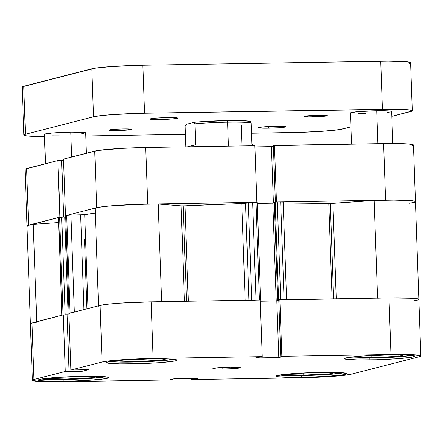 <?xml version="1.0" encoding="UTF-8"?>
<svg xmlns="http://www.w3.org/2000/svg" width="443" height="443" viewBox="0 0 443 443"><rect width="100%" height="100%" fill="white"/><g stroke="black" fill="none" stroke-linecap="round" stroke-linejoin="round"><path stroke-width="0.66" d="M105.639 376.777A34.388 2.182 -2 0 1 64.108 379.535A34.388 2.182 -2 0 1 41.553 379.02L52.185 379.562L70.736 379.385L90.239 378.438L105.639 376.777M173.75 359.312A34.388 2.182 -2 0 1 132.219 362.069A34.388 2.182 -2 0 1 109.665 361.549L120.297 362.092L138.847 361.914L158.35 360.967L173.75 359.312M411.625 355.358A34.388 2.182 -2 0 1 370.093 358.116A34.388 2.182 -2 0 1 347.534 357.601L358.171 358.143L376.716 357.966L396.225 357.019L411.625 355.358M343.513 372.829A34.388 2.182 -2 0 1 301.982 375.586A34.388 2.182 -2 0 1 279.422 375.066L290.054 375.614L308.605 375.437L328.113 374.49L343.513 372.829M222.835 369.085A13.755 0.869 -2 0 1 212.873 368.598A13.755 0.869 -2 0 1 230.404 367.147L219.949 367.585L212.922 368.521L214.6 368.958L220.332 369.113L233.289 368.648L238.843 368.089L240.278 367.54L230.404 367.147A13.755 0.869 -2 0 1 240.366 367.635A13.755 0.869 -2 0 1 222.835 369.085L222.779 367.413L222.835 369.085M132.042 363.841A35.246 2.237 -2 0 1 106.514 362.584A35.246 2.237 -2 0 1 151.44 358.869L124.649 359.993L110.418 361.422L106.636 362.391L106.746 362.828L108.197 363.205L119.82 363.869L138.836 363.686L158.827 362.717L173.063 361.289L175.605 360.796L176.846 360.32L176.735 359.882L168.617 358.974L151.44 358.869A35.246 2.237 -2 0 1 176.967 360.126A35.246 2.237 -2 0 1 132.042 363.841L131.981 362.069L132.042 363.841M63.93 381.312A35.246 2.237 -2 0 1 38.403 380.055A35.246 2.237 -2 0 1 83.323 376.34L56.538 377.464L42.306 378.892L38.524 379.861L38.63 380.299L40.086 380.675L51.709 381.34L70.725 381.157L90.715 380.188L104.952 378.759L108.734 377.79L108.624 377.353L100.506 376.445L83.323 376.34A35.246 2.237 -2 0 1 108.851 377.597A35.246 2.237 -2 0 1 63.93 381.312L63.87 379.54L63.93 381.312M301.805 377.364A35.246 2.237 -2 0 1 276.277 376.107A35.246 2.237 -2 0 1 321.197 372.391L294.412 373.515L283.924 374.446L276.393 375.913L276.504 376.345L277.955 376.727L289.584 377.392L308.594 377.203L328.59 376.24L342.821 374.811L346.603 373.842L346.498 373.405L338.374 372.497L321.197 372.391A35.246 2.237 -2 0 1 346.725 373.648A35.246 2.237 -2 0 1 301.805 377.364L301.744 375.592L301.805 377.364M369.916 359.893A35.246 2.237 -2 0 1 344.388 358.636A35.246 2.237 -2 0 1 389.308 354.921L362.524 356.045L352.035 356.975L344.504 358.442L344.615 358.88L346.066 359.256L357.695 359.921L376.711 359.738L396.701 358.769L410.932 357.34L414.714 356.371L414.609 355.934L406.486 355.026L389.308 354.921A35.246 2.237 -2 0 1 414.836 356.178A35.246 2.237 -2 0 1 369.916 359.893L369.855 358.121L369.916 359.893M262.217 356.632L260.24 300.044L151.118 301.855L153.09 358.442L262.217 356.632L255.334 357.938L278.791 357.551L282.667 356.554L280.751 356.587L281.842 356.305L390.964 354.494L411.076 354.621L420.584 355.685L420.712 356.194L419.255 356.748L351.144 374.219L343.785 375.382L331.508 376.472L308.101 377.602L191.022 379.601L300.149 377.79A41.265 2.614 -2 0 0 351.144 374.219L419.255 356.748A41.265 2.614 -2 0 0 420.85 355.967L418.873 299.379A41.265 2.614 178 0 0 388.987 297.906L278.774 300L280.751 356.587L282.667 356.554L278.791 357.551L276.814 300.958L260.279 301.234L276.814 300.958L278.791 300.454L276.814 300.958L278.791 357.551L255.334 357.938L262.217 356.632L260.24 300.044L151.118 301.855L119.76 303.173L107.483 304.263L100.118 305.426L68.87 313.439L70.847 370.027L102.095 362.014L109.46 360.851L121.736 359.76L153.09 358.442L262.217 356.632M32.389 380.266L30.412 323.678A41.265 2.614 178 0 1 32.007 322.897L33.984 379.485A41.265 2.614 -2 0 0 32.389 380.266A41.265 2.614 -2 0 0 62.275 381.739L171.402 379.928L172.488 379.645L172.471 379.191L172.488 379.645L170.572 379.679L174.448 378.682L197.905 378.294L191.022 379.601L190.983 378.411L191.022 379.601L197.905 378.294L174.448 378.682L170.572 379.679L172.488 379.645L171.402 379.928L62.275 381.739L42.163 381.611L32.655 380.548L32.533 380.039L33.984 379.485L65.232 371.472L63.255 314.879L32.007 322.897L33.984 379.485L65.232 371.472L82.027 371.323L88.744 369.6L70.847 370.027L102.095 362.014L100.118 305.426L68.87 313.439L70.847 370.027L88.744 369.6L82.027 371.323L68.482 371.55L69.03 371.406L67.054 314.818L63.255 314.879L30.556 323.451M68.925 314.918L67.059 314.951L68.925 314.918M417.278 300.16L418.735 299.606L418.607 299.097L413.696 298.294L396.502 297.834L279.865 299.717L281.842 356.305L390.964 354.494L388.987 297.906L390.964 354.494A41.265 2.614 -2 0 1 420.85 355.967M153.09 358.442L151.118 301.855A41.265 2.614 178 0 0 100.118 305.426L102.095 362.014A41.265 2.614 -2 0 1 153.09 358.442M81.972 369.711L82.027 371.323L81.972 369.711M63.255 314.879L67.054 314.818L69.03 371.406L65.232 371.472L63.255 314.879M194.028 379.291L193.995 378.361L194.028 379.291M192.112 379.319L192.079 378.388L192.112 379.319M278.774 300L279.865 299.717L281.842 356.305L280.751 356.587L278.774 300M285.469 374.274L284.489 374.529L303.793 375.121L303.715 372.967L303.793 375.121L330.744 373.759L330.694 372.336L330.744 373.759L335.971 372.419L330.744 373.759L303.793 375.121L284.489 374.529L285.469 374.274M353.58 356.803L352.6 357.058L371.904 357.651L371.832 355.496L371.904 357.651L398.855 356.288L398.805 354.865L398.855 356.288L404.082 354.948L398.855 356.288L371.904 357.651L352.6 357.058L353.58 356.803M115.712 360.757L114.731 361.006L134.035 361.604L133.958 359.445L134.035 361.604L160.986 360.237L160.936 358.813L160.986 360.237L166.214 358.896L160.986 360.237L134.035 361.604L114.731 361.006L115.712 360.757M47.595 378.222L46.62 378.477L65.924 379.07L65.846 376.915L65.924 379.07L92.869 377.707L92.82 376.284L92.869 377.707L98.102 376.367L92.869 377.707L65.924 379.07L46.62 378.477L47.595 378.222M411.89 145.825L413.347 145.271L413.219 144.761L408.308 143.958L383.599 143.576L385.576 200.164L276.449 201.975L274.477 145.387L383.599 143.576L273.386 145.664L275.358 202.074L273.386 145.664L274.477 145.387L276.449 201.975L393.091 200.092L410.284 200.552L415.196 201.349L415.318 201.858L413.867 202.418A41.265 2.614 -2 0 0 415.462 201.631A41.265 2.614 178 0 0 374.174 200.457L332.909 203.348L336.237 298.781L332.909 203.348L330.295 203.459L374.174 200.457L377.586 298.095L374.174 200.457L395.123 200.092L410.284 200.552L414.277 201.056L415.445 201.709L413.707 202.457L409.188 203.248M63.482 159.109L65.459 215.697L96.707 207.684L94.73 151.091L63.482 159.109L65.459 215.697L96.707 207.684L104.066 206.516L116.343 205.43L147.702 204.112L256.824 202.301L147.702 204.112L145.725 147.525L121.786 148.377L97.704 150.509L63.482 159.109M27.139 225.708L60.071 217.131L57.861 160.549L25.162 169.115M65.636 215.691L69.058 313.422L70.083 313.129L69.114 313.378L65.702 215.697M273.403 146.118L271.426 146.627L254.891 146.904L271.426 146.627L273.403 146.118M254.852 145.714L145.725 147.525L254.852 145.714L256.824 202.301L254.852 145.714M63.537 160.587L61.666 160.615L63.537 160.587M61.666 160.488L57.861 160.549L26.619 168.561L28.596 225.149L59.838 217.136L57.861 160.549L61.666 160.488L63.637 217.02L61.666 160.488M26.619 168.561A41.265 2.614 178 0 0 25.024 169.342L27.001 225.936A41.265 2.614 -2 0 1 28.596 225.149L26.619 168.561M94.73 151.091L96.707 207.684A41.265 2.614 -2 0 1 147.702 204.112L145.725 147.525A41.265 2.614 178 0 0 94.73 151.091M415.462 201.631L413.485 145.044A41.265 2.614 178 0 0 383.599 143.576L385.576 200.164A41.265 2.614 -2 0 1 415.462 201.631L418.873 299.379A41.265 2.614 -2 0 1 412.599 300.991M273.392 203.021L271.426 146.627L273.392 203.021M251.181 122.872L250.151 121.404A32.666 2.071 178 0 0 227.043 120.596L227.575 122.185A34.388 2.182 -2 0 1 251.181 122.872A34.388 2.182 178 0 0 227.575 122.185A34.388 2.182 178 0 0 195.02 123.802L195.751 144.723L187.533 146.827L195.751 144.723L195.02 123.802A34.388 2.182 -2 0 1 227.575 122.185L228.411 146.151L227.575 122.185L227.043 120.596L197.262 122.024L193.99 122.334L185.96 124.394L193.99 122.334L195.02 123.802L193.99 122.334A32.666 2.071 178 0 1 227.043 120.596L242.21 120.662L250.151 121.404L251.181 122.872L251.912 143.792L251.181 122.872M185.767 146.86L185.052 126.36L185.96 124.394L185.052 126.36L185.767 146.86M253.263 145.736L251.912 143.792L253.246 145.365L252.92 145.941M241.214 125.424L241.933 145.924M333.623 298.826L330.295 203.459L328.767 203.453A149.579 9.486 178 0 0 283.204 202.994L330.295 203.459L333.623 298.826M183.175 205.901L184.952 205.84L188.286 301.24L184.952 205.84L181.115 205.868L158.217 204.04L137.43 204.367L107.56 206.15L98.34 207.33L95.112 208.459L98.512 305.836L95.112 208.459A41.265 2.614 178 0 1 116.343 205.43A41.265 2.614 178 0 1 158.217 204.04L181.115 205.868L184.449 301.301L181.115 205.868L183.175 205.901L186.503 301.268L183.175 205.901M27.377 226.268L27.006 225.98L27.92 225.343L33.275 224.319L58.67 222.541L33.275 224.319L36.675 321.696L33.275 224.319A41.265 2.614 178 0 0 27.001 225.936L30.412 323.678A41.265 2.614 -2 0 1 36.691 322.067M84.718 214.661L87.996 308.533L84.718 214.661L69.584 215.126L65.702 215.636L66.671 215.387L70.083 313.129L66.671 215.387L70.919 215.088L74.308 312.044L70.919 215.088L84.718 214.661A149.579 9.486 178 0 1 95.273 213.055L84.718 214.661M332.1 298.853L328.767 203.453L332.1 298.853M245.162 300.293L241.789 203.669A149.579 9.486 178 0 0 184.952 205.84L245.566 203.381L241.789 203.669L245.162 300.293M283.038 202.091L277.296 201.958L274.317 202.329L277.728 300.072L278.78 300.055L277.728 300.072L274.317 202.329L275.169 202.108L278.581 299.85L277.728 300.072L278.581 299.85L275.169 202.108L277.296 201.958L280.707 299.706L278.581 299.85L279.799 299.734M274.333 202.778L272.81 203.171L257.267 203.426L272.81 203.171L276.222 300.913L260.279 301.179L276.222 300.913L278.785 300.254L276.222 300.913L272.81 203.171L274.333 202.778M260.24 300.061L259.399 300.055L255.982 202.313L257.228 202.373L252.599 202.368L248.96 202.573L245.566 203.381L248.346 202.667L251.751 300.182L248.346 202.667L255.982 202.313L259.399 300.055L254.675 300.155M65.686 217.114L64.7 217.131L65.686 217.114M61.931 315.278L58.498 217.513L61.909 315.255L63.011 314.945L59.6 217.197L63.011 314.945L62.042 315.189L58.631 217.447L61.721 217.048L65.138 314.796L68.111 314.746L65.138 314.796L61.721 217.048L64.695 216.998L68.111 314.746L67.569 314.884L68.92 314.862L67.569 314.884L68.111 314.746L64.695 216.998L58.52 217.535M417.123 300.199L418.353 299.817L418.862 299.451L418.641 299.114L413.696 298.294L388.445 297.917M285.286 299.645L280.707 299.706L284.09 299.645L280.679 201.903L277.296 201.958L280.707 299.706M151.656 301.849L119.76 303.173L107.306 304.28L99.968 305.465M70.697 313.029L74.335 312.83M32.023 322.892L30.606 323.412L30.788 324.01M377.586 298.2A41.265 2.614 -2 0 1 418.873 299.379M161.629 301.683L158.217 204.04L161.629 301.683M98.523 306.207A41.265 2.614 -2 0 1 119.76 303.173A41.265 2.614 -2 0 1 161.634 301.788M248.949 300.232L245.566 203.381L248.949 300.232M251.762 300.409L256.01 300.116L252.599 202.368L256.01 300.116L259.399 300.055M83.943 309.574L80.637 214.927L83.943 309.574M280.679 201.903L284.09 299.645L286.582 299.773L283.171 202.025L280.679 201.903M86.396 153.228L85.682 132.889A20.633 1.307 178 0 0 70.742 132.152L71.611 157.021L70.742 132.152L51.737 133.072L44.516 134.212M392.786 143.499L391.667 111.47A20.633 1.307 178 0 0 376.727 110.733L377.873 143.67L376.727 110.733L357.722 111.653L350.502 112.793M268.502 128.188A13.755 0.869 -2 0 1 258.54 127.7A13.755 0.869 -2 0 1 276.072 126.249L263.402 126.859L258.585 127.623L263.735 128.199L278.952 127.75L284.506 127.191L285.94 126.643L276.072 126.249A13.755 0.869 -2 0 1 286.034 126.737A13.755 0.869 -2 0 1 268.502 128.188L268.441 126.515L268.502 128.188M160.045 119.549A13.755 0.869 -2 0 1 150.083 119.062A13.755 0.869 -2 0 1 167.615 117.611L154.945 118.22L150.127 118.984L151.811 119.422L157.536 119.577L170.5 119.112L176.054 118.552L177.488 118.004L167.615 117.611A13.755 0.869 -2 0 1 177.577 118.098A13.755 0.869 -2 0 1 160.045 119.549L159.984 117.877L160.045 119.549M117.14 130.552A11.518 0.731 -2 0 1 108.801 130.142A11.518 0.731 -2 0 1 123.481 128.93L114.726 129.295L108.84 130.081L113.148 130.563L125.895 130.187L131.748 129.262L123.481 128.93A11.518 0.731 -2 0 1 131.826 129.339A11.518 0.731 -2 0 1 117.14 130.552L117.096 129.151L117.14 130.552M312.631 116.869A11.518 0.731 -2 0 1 304.291 116.459A11.518 0.731 -2 0 1 318.971 115.241L308.361 115.756L304.33 116.393L308.638 116.88L321.385 116.503L327.239 115.573L318.971 115.241A11.518 0.731 -2 0 1 327.316 115.656A11.518 0.731 -2 0 1 312.631 116.869L312.581 115.468L312.631 116.869M23.828 135.049A41.265 2.614 -2 0 1 25.417 134.268L23.745 86.252L25.417 134.268L93.534 116.797L91.856 68.781L23.745 86.252A41.265 2.614 178 0 0 22.15 87.033L23.828 135.049A41.265 2.614 -2 0 0 44.527 136.594L33.602 136.394L25.794 135.774L24.094 135.331L23.966 134.822L25.417 134.268L93.534 116.797L100.893 115.634L113.17 114.543L144.529 113.225L396.706 109.249L407.111 109.665L412.018 110.468L412.145 110.977L391.839 116.365L410.694 111.531A41.265 2.614 -2 0 0 412.289 110.75A41.265 2.614 -2 0 0 382.403 109.277L144.529 113.225L142.851 65.21L111.492 66.528L94.83 68.2L22.288 86.806M350.917 126.864L339.604 129.583L322.941 131.25L299.534 132.385L251.546 133.238L291.583 132.568A41.265 2.614 -2 0 0 342.583 129.002L350.917 126.864M185.329 134.334L85.792 135.984L185.329 134.334M387.188 112.444L389.38 112.151M390.87 111.857L391.534 111.326L389.081 110.927L376.727 110.733A20.633 1.307 178 0 0 350.43 112.91L351.52 144.108M358.221 113.663L365.37 113.646M81.207 133.864L83.4 133.57M84.89 133.277L85.549 132.745L83.096 132.346L70.742 132.152A20.633 1.307 178 0 0 44.444 134.329L45.474 163.727M52.235 135.082L59.39 135.065M409.016 63.515L410.467 62.961L410.345 62.452L405.434 61.649L388.24 61.189L142.851 65.21L380.725 61.261L382.403 109.277L380.725 61.261A41.265 2.614 178 0 1 410.611 62.734L412.289 110.75M91.856 68.781L93.534 116.797A41.265 2.614 -2 0 1 144.529 113.225L142.851 65.21A41.265 2.614 178 0 0 91.856 68.781M84.486 239.159L86.922 308.81M257.228 202.373L260.645 300.121M65.636 215.669L69.047 313.411"/></g></svg>
